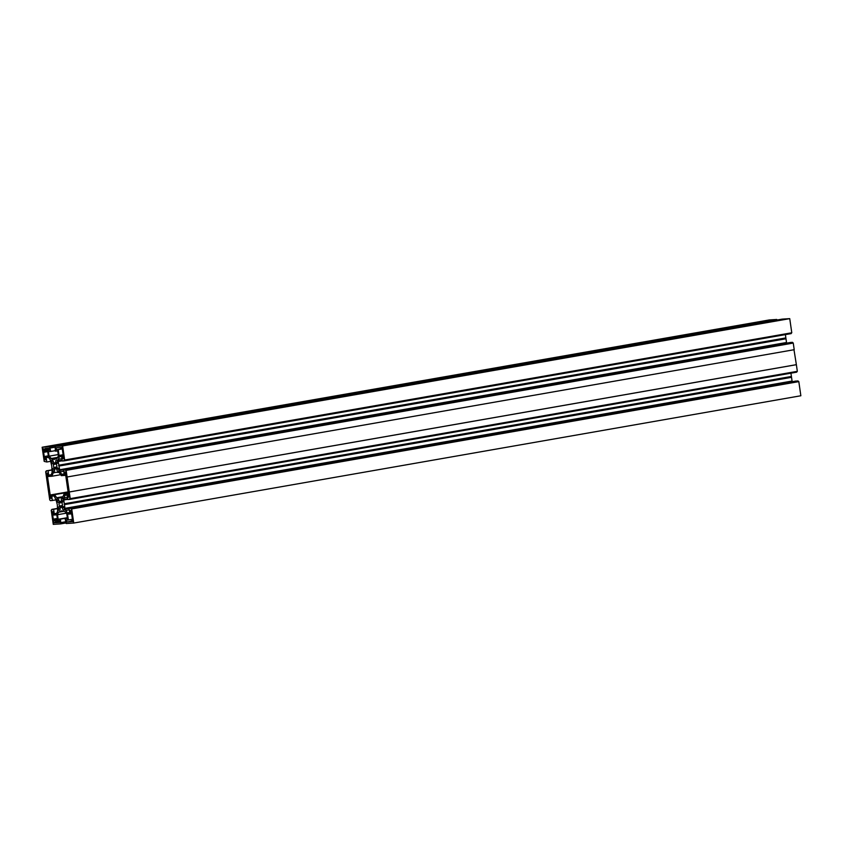 <?xml version="1.0" encoding="UTF-8"?>
<svg xmlns="http://www.w3.org/2000/svg" width="843" height="843" viewBox="0 0 843 843"><rect width="100%" height="100%" fill="white"/><g stroke="black" fill="none" stroke-linecap="round" stroke-linejoin="round"><path stroke-width="1.26" d="M56.639 458.213L54.247 459.446L51.971 459.161L49.063 456.179L48.409 451.606L50.749 451.458L49.663 446.769L42.15 447.243L44.184 461.384L46.797 461.996L46.165 457.58L48.599 457.433L50.285 459.846L51.76 466.095L52.097 472.407L51.128 474.988L48.694 475.146L48.062 470.731L46.239 470.847L46.354 471.627L45.67 471.669L49.748 499.941L50.538 500.668L56.059 499.899L57.313 504.641L57.651 510.963L56.681 513.545L54.258 513.703L53.615 509.288L51.792 509.404L51.908 510.173L51.223 510.226L53.257 524.357L60.77 523.882L60.506 519.14L58.156 519.288L57.503 514.715L58.462 512.133L61.655 510.858L65.143 511.712L66.829 514.125L67.493 518.698L65.143 518.845L66.239 523.535L73.741 523.05L71.708 508.919L70.917 508.192L69.094 508.308L69.727 512.713L67.303 512.871L64.964 508.35L63.773 500.036L64.774 495.305L67.198 495.147L67.83 499.562L69.653 499.446L69.547 498.677L70.222 498.634L66.154 470.362L63.541 469.751L64.173 474.156L61.739 474.314L60.053 471.901L58.209 461.49L59.21 456.748L61.644 456.6L62.277 461.005L64.1 460.889L63.984 460.12L791.777 332.774L789.743 318.643L782.23 319.118L55.122 446.421L55.396 451.163L57.735 451.005L58.399 455.578L57.429 458.16L56.639 458.213L57.461 458.065M56.049 499.888L54.152 495.979L51.718 496.137L52.361 500.552M55.122 446.421L62.635 445.936L64.669 460.078M57.356 460.025L57.609 461.743A1.728 0.906 80.1 0 1 56.997 463.513A1.728 0.906 80.1 0 1 56.692 463.471L56.386 464.293A3.119 1.633 80.1 0 1 56.818 467.275L57.356 468.034A1.728 0.906 80.1 0 1 57.535 467.97A1.728 0.906 80.1 0 1 58.736 469.614L58.989 471.332L58.072 471.395A1.728 0.906 80.1 0 1 56.881 469.288L56.355 468.518A3.119 1.633 80.1 0 1 55.712 468.95A3.119 1.633 80.1 0 1 54.763 468.624L54.458 469.446A1.728 0.906 80.1 0 1 53.941 471.648A1.728 0.906 80.1 0 1 53.889 471.659L52.983 471.711L52.73 470.004A1.728 0.906 80.1 0 1 53.341 468.234A1.728 0.906 80.1 0 1 53.646 468.276L53.952 467.454A3.119 1.633 80.1 0 1 53.52 464.472L52.983 463.713A1.728 0.906 80.1 0 1 52.814 463.776A1.728 0.906 80.1 0 1 51.602 462.122L51.349 460.415L52.266 460.352A1.728 0.906 80.1 0 1 53.457 462.459L53.994 463.218A3.119 1.633 80.1 0 1 54.626 462.796A3.119 1.633 80.1 0 1 55.575 463.123L55.88 462.301A1.728 0.906 80.1 0 1 56.397 460.088A1.728 0.906 80.1 0 1 56.449 460.088L57.356 460.025M59.769 522.47L55.786 522.723L55.206 521.901L54.869 522.786L53.826 522.85L52.213 511.669L53.235 511.606L53.731 515.031L56.829 514.831L57.672 520.658L59.484 520.542L59.769 522.47M66.818 522.028L66.544 520.099L68.367 519.983L67.524 514.156L70.622 513.956L70.127 510.531L71.149 510.468L72.761 521.648L71.139 520.879L70.801 521.764L66.818 522.028L70.981 521.29M47.018 473.092L47.682 473.049L48.177 476.474L51.918 476.242L53.162 472.923L56.091 472.301L59.158 472.533L61.328 475.642L65.059 475.399L64.574 471.975L65.227 471.932L68.873 497.201L68.209 497.244L67.714 493.819L63.984 494.061L62.74 497.381L59.8 498.002L56.744 497.76L54.574 494.662L50.833 494.894L51.328 498.329L50.664 498.371L47.018 473.092M49.073 448.276L49.347 450.204L47.535 450.32L48.367 456.147L45.28 456.348L45.764 459.772L44.742 459.835L43.13 448.655L44.763 449.414L45.09 448.529L49.073 448.276M56.133 447.823L60.116 447.57L60.685 448.402L61.023 447.517L62.066 447.443L63.678 458.624L62.656 458.697L62.161 455.262L59.063 455.462L58.23 449.635L56.407 449.751L56.133 447.823M64.542 509.889L63.636 509.941A1.728 0.906 80.1 0 1 62.445 507.844L61.908 507.075A3.119 1.633 80.1 0 1 61.265 507.497A3.119 1.633 80.1 0 1 60.327 507.18L60.011 508.002A1.728 0.906 80.1 0 1 59.495 510.205A1.728 0.906 80.1 0 1 59.453 510.215L58.536 510.268L58.293 508.561A1.728 0.906 80.1 0 1 58.905 506.791A1.728 0.906 80.1 0 1 59.2 506.833L59.505 506.011A3.119 1.633 80.1 0 1 59.073 503.029L58.536 502.259A1.728 0.906 80.1 0 1 58.367 502.333A1.728 0.906 80.1 0 1 57.155 500.679L56.913 498.972L57.819 498.908A1.728 0.906 80.1 0 1 59.01 501.005L59.547 501.775A3.119 1.633 80.1 0 1 60.19 501.353A3.119 1.633 80.1 0 1 61.128 501.68L61.434 500.858A1.728 0.906 80.1 0 1 61.95 498.645A1.728 0.906 80.1 0 1 62.003 498.645L62.909 498.582L63.162 500.299A1.728 0.906 80.1 0 1 62.551 502.059A1.728 0.906 80.1 0 1 62.256 502.028L61.95 502.849A3.119 1.633 80.1 0 1 62.371 505.821L62.909 506.59A1.728 0.906 80.1 0 1 63.088 506.527A1.728 0.906 80.1 0 1 64.3 508.171L64.542 509.889M62.445 507.844L64.142 507.549M61.908 507.075L63.678 506.769M60.327 507.18L63.499 506.622M58.536 510.268L59.79 510.047M59.2 506.833L62.656 506.221M59.505 506.011L62.414 505.494M59.073 503.029L62.076 502.502M58.536 502.259L63.088 501.469M59.547 501.775L60.938 501.532M61.128 501.68L63.13 501.322M61.434 500.858L63.183 500.552M62.256 502.028L62.814 501.933M59.41 469.793L786.519 342.5L785.381 334.618M64.1 460.889L791.208 333.596L791.103 332.901M42.15 447.243L769.259 319.95L776.761 319.465L776.856 320.066M71.708 508.919L798.816 381.616L800.85 395.757L73.741 523.05M798.816 381.616L796.203 381.004L65.396 508.972M64.964 508.35L792.072 381.047L792.494 381.658M792.072 381.047L790.934 373.164M69.653 499.446L796.761 372.153L796.656 371.447M69.274 491.996L796.372 364.692L797.33 371.331L70.222 498.634M796.372 364.692L793.99 349.74M66.154 470.362L793.252 343.059L794.211 349.697L67.113 477.001M793.252 343.059L792.462 342.332L790.639 342.448L59.842 470.415M786.519 342.5L786.94 343.101M56.692 463.471L57.261 463.376M56.881 469.288L58.588 468.993M56.355 468.518L58.125 468.213M54.763 468.624L57.946 468.065M52.983 471.711L54.226 471.5M53.646 468.276L57.103 467.665M53.952 467.454L56.85 466.948M53.52 464.472L56.513 463.945M52.983 463.713L57.535 462.912M53.994 463.218L55.375 462.976M55.575 463.123L57.577 462.775M55.88 462.301L57.63 461.996M55.786 522.723L59.705 522.038M55.206 521.901L59.568 521.132M53.826 522.85L54.921 522.66M53.541 520.879L57.598 520.173M53.878 519.994L57.482 519.362M53.299 519.172L57.345 518.456M68.367 519.983L72.224 519.309M70.622 513.956L71.623 513.777M71.718 521.712L72.74 521.532M71.139 520.879L72.614 520.626M51.918 476.242L60.675 474.704M65.059 475.399L65.712 475.283M68.209 497.244L68.863 497.138M67.714 493.819L68.367 493.703M63.984 494.061L68.315 493.303M59.969 497.56L62.856 497.054M59.505 497.591L62.877 497.001M56.744 497.76L63.004 496.664M54.574 494.662L68.167 492.28M50.833 494.894L68.104 491.88M50.664 498.371L51.318 498.255M47.535 450.32L49.326 450.004M45.28 456.348L48.325 455.81M44.742 459.835L45.754 459.656M43.667 452.343L47.724 451.627M43.994 451.458L47.608 450.826M43.415 450.626L49.263 449.604M44.763 449.414L49.126 448.655M60.685 448.402L62.171 448.139M62.656 458.697L63.668 458.518M62.161 455.262L63.172 455.094M59.063 455.462L63.12 454.756M58.23 449.635L62.287 448.929M56.407 449.751L62.256 448.729M58.209 461.49L62.245 460.784M58.747 465.21L785.855 337.917M58.462 460.815L62.161 460.173M58.251 459.33L61.939 458.687M62.635 445.936L789.743 318.643M49.663 446.769L776.761 319.465M51.223 510.226L51.897 510.099M45.67 471.669L46.344 471.553M60.77 523.882L66.144 522.934M65.143 518.845L67.451 518.445M59.252 512.091L64.005 511.258M57.503 514.715L66.186 513.197M58.156 519.288L67.345 517.686M60.506 519.14L67.377 517.939M61.002 522.565L65.564 521.764M51.792 509.404L57.619 508.382M53.615 509.288L57.651 508.582M54.258 513.703L56.787 513.261M46.797 461.996L50.506 461.342M48.694 475.146L51.233 474.704M48.062 470.731L52.097 470.025M46.239 470.847L52.066 469.836M49.842 448.054L55.227 447.117M50.253 448.033L55.227 447.159M50.749 451.458L55.322 450.657M49.063 456.179L58.251 454.567M50.749 458.592L57.724 457.37M51.539 458.539L57.693 457.464M51.971 459.161L56.586 458.35M53.952 459.035L56.502 458.592M54.405 459.003L56.481 458.645M71.023 508.961L798.131 381.658M70.917 508.192L798.015 380.888M67.303 512.871L69.695 512.449M65.617 510.458L69.305 509.815M64.426 504.62L791.535 377.327M64.142 504.209L791.24 376.905M64.3 503.766L791.408 376.463M63.773 500.036L67.798 499.33M64.015 499.372L67.714 498.729M63.805 497.886L67.503 497.244M69.042 492.006L796.15 364.703M65.469 470.405L792.578 343.101M65.354 469.635L792.462 342.332M61.739 474.314L64.131 473.892M60.053 471.901L63.752 471.258M58.873 466.074L785.982 338.77M58.588 465.652L785.687 338.359M63.636 509.941L64.532 509.783M58.293 508.561L60.074 508.245M57.155 500.679L58.947 500.373M58.072 471.395L58.968 471.237M52.73 470.004L54.521 469.688M51.602 462.122L53.383 461.816"/></g></svg>
